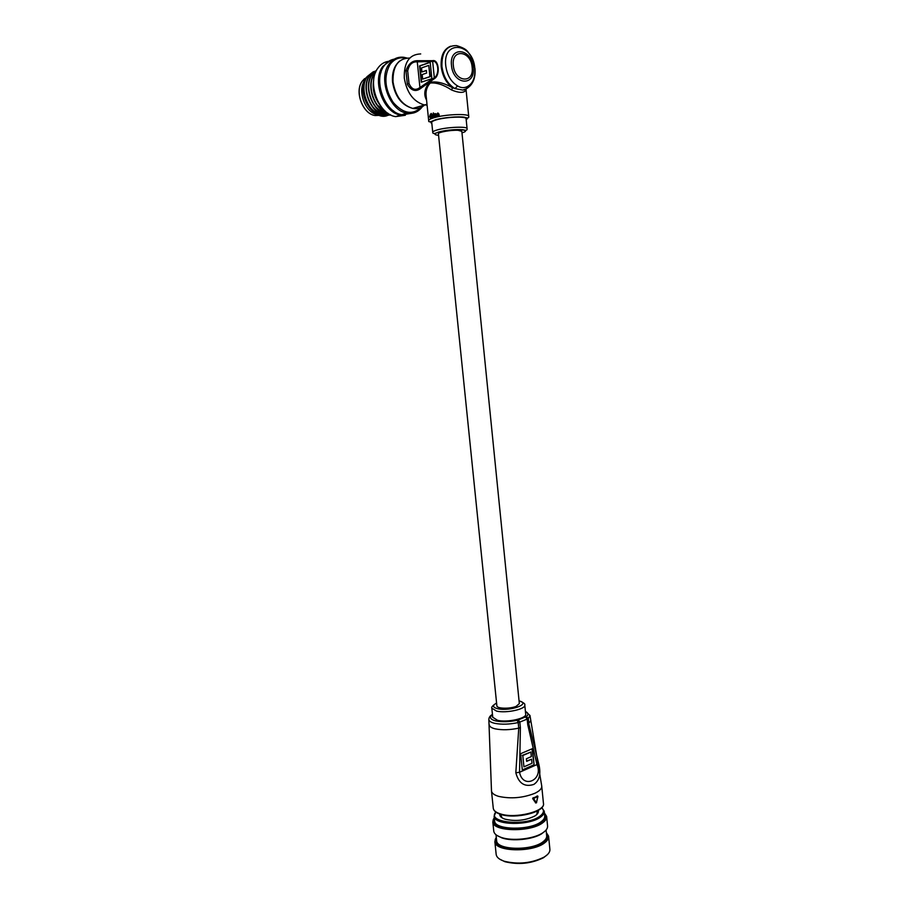 <?xml version="1.0" encoding="UTF-8"?>
<svg xmlns="http://www.w3.org/2000/svg" width="909" height="909" viewBox="0 0 909 909"><rect width="100%" height="100%" fill="white"/><g stroke="black" fill="none" stroke-linecap="round" stroke-linejoin="round"><path stroke-width="1.36" d="M496.882 705.918L438.411 133.748C437.979 132.203 451.194 129.885 458.091 130.305L461.829 131.328L519.334 703.589L516.13 706.384C509.835 709.02 496.916 708.69 496.882 705.918L496.871 705.77M433.104 113.545L433.275 112.977L433.104 113.545M465.931 89.139L465.158 91.014L465.283 89.718L462.761 90.082L466.328 88.809L467.112 86.696C472.839 83.685 475.407 77.606 474.828 68.459C473.146 42.723 442.524 39.144 445.751 65.743C447.08 75.174 451.023 81.912 457.591 85.935C460.852 87.934 464.033 88.184 467.112 86.696M467.078 128.624L466.101 118.795C466.965 116.102 445.751 116.875 436.115 119.92C433.252 120.783 431.786 121.59 431.718 122.34L431.73 122.465M426.571 100.126C423.492 94.525 424.412 88.639 429.343 82.469C435.911 80.969 443.637 82.73 452.523 87.753L454.954 88.571C447.739 84.162 443.399 76.776 441.922 66.402C441.626 52.302 446.512 45.37 456.591 45.62C468.794 49.416 467.306 52.018 470.76 55.835L474.987 68.641M438.513 115.897L436.843 115.477L438.24 114.091L436.979 113.909L437.638 113.08L438.763 114.068L438.99 115.807M438.081 113.068L438.763 114.068M439.229 115.818L439.002 114.091M433.491 117.125L434.093 117.034L433.559 114.148L433.491 117.125L433.559 114.148M435.581 113.636L436.445 114.693L435.252 113.636L434.172 113.977L434.468 116.852L434.684 115.023M435.343 114.148L435.945 116.466L436.615 116.375L436.445 114.693M434.468 116.852L435.104 116.761L434.922 115.034M465.158 91.014C462.976 93.116 458.431 92.763 451.546 89.968C443.626 84.776 436.513 82.458 430.218 83.014C426.98 86.65 425.617 90.832 426.105 95.57L426.185 96.331M433.513 112.989L433.434 113.693M431.764 117.693L431.593 115.977L432.002 117.704M431.707 114.829L431.036 113.568L431.468 117.806M432.275 114.591L432.934 117.306L432.991 115.625M432.593 117.409L432.139 115.079L431.82 115.988M430.707 114.5L429.98 116.511L430.502 117.795M430.593 118.215L431.252 117.42L430.593 118.215L429.537 116.613L430.718 114.023M407.368 84.298L405.948 70.697C408.346 64.073 412.084 60.744 417.163 60.698L432.582 60.687C438.842 58.926 440.501 75.333 434.411 78.617L420.072 88.877C415.322 92.002 411.095 90.48 407.368 84.298L408.993 83.469C411.629 89.366 415.152 90.798 419.56 87.775L434.093 77.856C440.013 74.947 438.411 59.642 432.423 61.505L416.879 61.846C412.141 61.687 409.084 64.721 407.687 70.913L408.993 83.469M474.987 68.675C475.68 78.299 472.794 85.014 466.328 88.809L462.761 90.082L454.954 88.571L457.591 85.935M421.265 82.219L431.855 78.685L430.173 62.21L419.583 65.914L421.265 82.219M432.582 60.687L434.411 78.617M430.184 62.369L419.935 65.937L421.606 82.105M422.662 79.083L430.252 76.674L428.753 65.403L421.515 67.914L421.924 71.959L426.366 70.436L426.628 73.038L422.196 74.549L422.662 79.083L429.9 76.64L428.753 65.403M421.924 71.959L426.378 70.584M429.98 116.511L431.014 117.409M430.275 114.511L429.752 116.488M432.752 115.613L432.002 114.579L431.514 115.284L431.332 113.455M431.934 115.068L431.593 115.977M435.945 116.466L436.206 114.682M437.604 113.545L436.979 113.909M438.331 114.886L437.297 115.318L438.331 114.886M437.899 114.636L437.297 115.318M364.839 80.253L365.577 79.299L364.839 80.253C356.805 90.57 365.441 113.318 377.746 114.716C365.441 113.318 356.805 90.57 364.839 80.253M386.064 112.864L384.814 113.648L386.064 112.864M384.587 113.761L382.712 114.5L384.587 113.761M382.394 114.579L379.439 114.898L382.394 114.579M378.224 114.568L375.19 115.534L380.053 115.329M388.052 61.403C383.939 62.13 380.541 64.38 377.86 68.141C366.679 82.537 378.633 114.523 395.642 116.625L405.369 115.261M405.721 58.142C399.312 56.869 394.074 58.994 390.006 64.528C383.632 76.333 384.7 88.968 393.199 102.422C403.164 113.727 412.538 115.352 421.333 107.296M422.287 106.762C418.299 112.046 413.163 114.17 406.857 113.136C389.813 110.978 377.826 78.629 389.029 64.107C392.893 58.824 397.858 56.551 403.937 57.312L406.812 57.994M365.282 80.662C356.419 96.808 376.178 123.874 389.575 114.329M411.595 113.341L401.823 114.704C384.802 112.568 372.826 80.378 384.03 65.914C386.723 62.13 390.131 59.869 394.256 59.153M410.948 113.398L400.608 115.079C383.587 112.955 371.622 80.799 382.814 66.357L391.063 60.062M375.44 72.72L374.394 74.084C366.225 84.992 374.088 109.023 387.518 113.011M375.599 72.322L374.099 74.186C365.702 85.366 374.235 110.08 388.018 113.364M376.246 70.879L372.02 74.924C363.123 86.673 373.201 112.784 387.632 114.409L390.086 114.614M376.292 70.8L371.724 75.038C362.827 86.775 372.906 112.886 387.336 114.5L390.234 114.693M376.371 70.641L369.668 75.765C360.771 87.491 370.838 113.545 385.257 115.159L390.768 114.966L384.962 115.25C370.542 113.636 360.475 87.594 369.372 75.879L375.701 70.868M373.679 80.151C372.133 89.343 374.36 97.842 380.382 105.637M374.542 71.334L367.316 76.606C358.419 88.309 368.475 114.295 382.894 115.897L390.643 114.909M373.349 71.709L367.02 76.708C358.135 88.412 368.19 114.398 382.598 116L390.586 114.875M385.234 111.171L384.53 111.637M383.416 112.216L382.462 112.568M380.928 112.921L379.553 113.011M379.076 113.011L377.712 112.852L378.462 112.614M386.961 113.011L385.086 113.75M384.768 113.83L381.814 114.148M377.655 113.284L372.69 110.262M368.281 105.069L365.6 99.467M408.323 113.352L403.391 114.216M393.881 111.193C382.496 104.376 375.962 84.435 381.132 71.822M408.346 113.364L404.607 113.841M382.03 114.239L385.973 114.204M386.348 114.136L388.291 113.545M384.416 113.5L388.2 113.489L386.439 114.159M369.952 107.046C373.224 111.137 376.985 113.58 381.246 114.386L382.223 114.511M382.905 114.557L386.109 114.239M372.406 106.41C375.667 110.432 379.394 112.852 383.598 113.648L384.609 113.773M385.291 113.818L388.291 113.534M374.872 105.774C378.11 109.728 381.814 112.102 385.973 112.898L387.007 113.034M377.349 105.126L385.371 111.296M525.402 711.258L529.981 715.485L528.299 718.496L528.845 724.007L538.458 762.776C541.287 773.241 539.753 780.456 533.833 784.422C524.675 787.342 518.675 783.444 515.823 772.752L518.755 728.132C510.04 729.984 502.222 730.234 495.303 728.859C491.712 728.007 489.746 726.791 489.417 725.212L489.394 724.95M492.758 717.246L497.507 720.314C507.279 722.78 527.186 718.315 525.686 714.054L524.788 705.123M537.389 796L532.663 798.602L535.776 802.954M520.391 727.62L519.55 772.286C522.823 789.557 543.821 779.933 536.969 764.583L527.731 724.621L527.186 719.099L519.834 722.064L520.391 727.62L518.755 728.132L518.198 722.575C509.483 724.416 501.666 724.666 494.735 723.325C491.144 722.485 489.178 721.291 488.849 719.735L488.826 719.542M534.117 765.083L522.323 770.287L520.652 753.697L532.469 748.641L534.117 765.083L532.015 748.834M538.458 762.776L536.969 764.583L519.55 772.286L515.823 772.752M523.936 766.832L532.004 763.299L531.595 759.22L526.652 761.378L526.391 758.765L531.333 756.618L530.879 752.038L522.8 755.515L523.936 766.832L522.8 755.515M526.618 761.06L531.595 759.22M522.311 755.39L530.879 752.038M533.628 764.958L522.289 769.957M537.185 795.943L537.889 796.318M532.867 797.954L537.923 796.5M532.663 798.602L533.276 798.068L536.412 802.783L537.935 796.477L533.106 798.716L536.503 802.817L537.776 796.068M536.367 802.84L535.515 802.874M496.291 837.541C487.417 849.347 530.651 853.381 544.298 841.711C548.127 838.587 548.82 835.621 546.377 832.792M546.354 832.61L548.582 836.144C548.888 838.291 547.695 840.416 545.025 842.541C533.276 852.722 494.962 851.938 494.86 841.7L496.28 837.359M547.434 854.608L543.514 857.721C531.356 863.652 518.482 864.982 504.904 861.709L499.632 859.119M496.144 854.13L496.189 854.596C496.7 857.38 499.405 859.607 504.302 861.255C518.278 864.618 531.515 863.255 544.025 857.153L546.32 855.585C548.991 853.426 550.172 851.244 549.865 849.04L548.627 836.621M494.269 817.907C485.338 829.315 528.595 833.019 542.309 821.736C546.15 818.714 546.854 815.85 544.423 813.146M544.411 812.998L546.627 816.384C546.911 818.452 545.718 820.509 543.025 822.554C531.231 832.405 492.883 831.803 492.814 821.952L494.257 817.77M545.32 830.849L541.582 833.848C532.617 839.518 512.415 841.609 501.984 837.939L496.939 835.439M493.735 830.849L493.78 831.292C494.246 833.86 496.78 835.916 501.37 837.473C512.085 841.245 532.901 839.098 542.116 833.258L543.968 832.008C546.65 829.928 547.843 827.838 547.548 825.736L546.673 816.85M538.242 810.419C538.798 812.055 537.969 813.703 535.753 815.362L534.708 816.055C525.334 820.566 515.414 821.6 504.927 819.134C501.268 817.861 499.541 816.168 499.768 814.066M536.787 814.498L537.424 810.873M495.837 812.089C486.076 822.77 527.004 826.667 540.139 816.021C543.923 813.066 544.457 810.305 541.719 807.726M541.741 807.715L544.23 811.158C544.491 813.055 543.377 814.953 540.855 816.85C529.833 825.929 494.178 825.406 494.11 816.327L495.814 812.078M496.587 840.336L496.632 840.757C496.746 850.279 532.356 850.994 543.321 841.541C545.82 839.575 546.934 837.587 546.65 835.587L546.104 830.008M494.553 820.6L494.587 821.009C494.666 830.167 530.322 830.724 541.332 821.577C543.843 819.668 544.968 817.759 544.696 815.827L544.264 811.578M500.666 814.362L502.018 817.805M427.094 105.149L424.105 104.876C413.379 101.603 406.777 92.638 404.289 78.004C403.869 62.357 409.345 54.324 420.708 53.926M472.135 67.209C470.998 50.45 451.228 48.291 453.33 65.437C454.67 82.48 474.328 84.026 472.135 67.209M451.489 65.414C449.069 45.598 471.907 48.154 473.203 67.459C475.737 86.855 453.057 85.116 451.489 65.414M466.192 119.681C472.589 116.022 447.308 116.136 435.456 119.886C431.002 121.272 429.798 122.431 431.82 123.351M433.775 117.795C444.99 114.216 469.76 113.33 468.737 116.488C469.124 118.09 467.703 118.34 464.465 117.238C459.022 116.227 443.024 117.488 435.263 119.863C430.502 122.158 428.309 122.42 428.684 120.636C428.753 119.749 430.457 118.806 433.775 117.795M437.138 129.964C446.773 127.021 467.976 126.181 467.09 128.748C467.419 130.351 465.999 130.669 462.851 129.726C455.307 129.237 447.228 129.998 438.604 132.01C434.672 133.884 432.718 133.987 432.741 132.305C432.809 131.578 434.275 130.805 437.138 129.964M461.977 132.839C474.498 129.248 451.137 128.362 438.808 132.044C433.729 133.657 433.65 134.759 438.57 135.339M409.754 58.04C398.21 58.21 392.631 66.152 393.018 81.878C395.495 96.354 402.085 105.205 412.788 108.421C417.436 109.228 421.446 108.012 424.833 104.762M451.546 89.968L452.523 87.753C446.217 82.992 442.444 75.958 441.206 66.652C440.592 55.892 443.74 49.075 450.671 46.2M417.163 60.698L420.072 88.877M405.948 70.697L407.687 70.913M366.634 77.299L362.282 81.162C354.26 91.457 362.896 114.136 375.19 115.534C362.884 114.25 354.146 91.593 362.202 81.242M380.36 115.238L381.7 114.727M379.451 115.102L375.769 115.352M530.015 715.769L541.719 785.91C542.014 788.489 539.719 790.966 534.799 793.318C522.857 797.988 510.835 799.011 498.734 796.398C494.348 795.102 491.928 793.33 491.496 791.091L488.849 719.735C488.849 717.474 490.053 715.701 492.462 714.429M519.175 700.85C523.527 702.589 525.391 703.941 524.766 704.918C526.266 709.077 506.336 713.497 496.564 711.099L491.814 708.156M496.598 703.111C492.178 705.475 492.553 707.35 497.723 708.736C510.188 711.667 531.697 703.668 519.073 700.941M541.514 807.624C536.64 814.294 512.915 818.316 501.143 814.419M493.246 808.01L493.292 808.408C493.735 810.726 496.144 812.578 500.541 813.941C515.517 819.009 545.957 811.271 543.434 803.226L541.753 786.308M492.485 714.667C489.053 717.371 490.19 719.462 495.894 720.951C502.188 722.155 509.29 721.928 517.198 720.258L518.198 722.575L519.834 722.064L518.289 719.917L526.379 716.565C528.743 714.576 528.424 712.883 525.425 711.486M530.538 720.962L527.731 724.621M517.198 720.258L518.289 719.917M526.379 716.565L528.299 718.496L527.186 719.099L525.641 716.974M536.412 802.795L535.583 802.942M427.003 104.285L412.788 108.421C401.71 105.319 394.972 96.57 392.563 82.174C391.813 72.868 394.131 65.846 399.528 61.108M468.714 116.341L465.999 89.105M428.684 120.636L426.196 96.468M432.741 132.305L431.718 122.34M362.237 81.185L364.6 78.64M384.655 110.637L383.507 111.012M383.212 111.103L382.439 111.352M381.848 111.534L381.121 111.773M380.826 111.864L380.076 112.102M379.485 112.296L378.758 112.523M379.792 114.068L378.519 114.477M400.608 115.079L395.642 116.625M406.857 113.136L401.823 114.704M543.468 803.533C545.264 812.146 515.562 819.373 500.757 814.396C496.257 812.976 493.769 810.976 493.292 808.408L491.496 791.091M496.587 702.998C492.712 705.475 491.121 707.247 491.837 708.316L492.769 717.451M543.514 857.721L544.025 857.153M504.904 861.709L504.302 861.255M541.582 833.848L542.116 833.258M501.984 837.939L501.37 837.473M496.189 854.596L494.86 841.7M496.632 840.757L496.007 834.757M493.78 831.292L492.814 821.952M494.587 821.009L494.11 816.327M537.264 810.964L537.503 813.339M500.848 814.441L501.098 816.805"/></g></svg>
